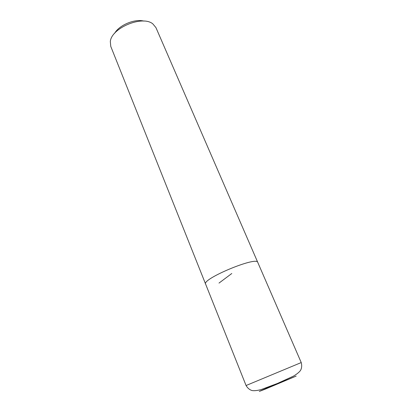 <?xml version="1.0" encoding="UTF-8"?>
<svg xmlns="http://www.w3.org/2000/svg" width="412" height="412" viewBox="0 0 412 412"><rect width="100%" height="100%" fill="white"/><g stroke="black" fill="none" stroke-linecap="round" stroke-linejoin="round"><path stroke-width="0.62" d="M143.958 21.11C134.806 18.581 119.259 25.05 114.603 33.331M257.835 262.547L155.937 27.609L152.821 23.865C142.423 15.053 111.389 27.97 110.313 41.561L110.771 46.412L205.681 284.259M257.794 262.429C257.047 255.883 201.504 279.001 205.624 284.146M301.229 362.565L257.783 262.434C257.037 255.888 201.514 279.001 205.634 284.141L246.072 385.524L301.229 362.565C302.521 367.365 300.667 370.367 300.121 370.934C298.638 372.685 296.382 374.436 293.359 376.177L277.4 383.469L261.208 389.551C257.902 390.452 255.11 390.813 252.839 390.648C252.041 390.633 248.58 389.84 246.072 385.524M277.549 383.407C273.846 385.575 269.932 387.115 265.802 388.027M218.999 283.085L231.796 273.501M267.378 387.852L296.161 376.094L265.014 389.237L259.313 391.4L267.378 387.852"/></g></svg>
